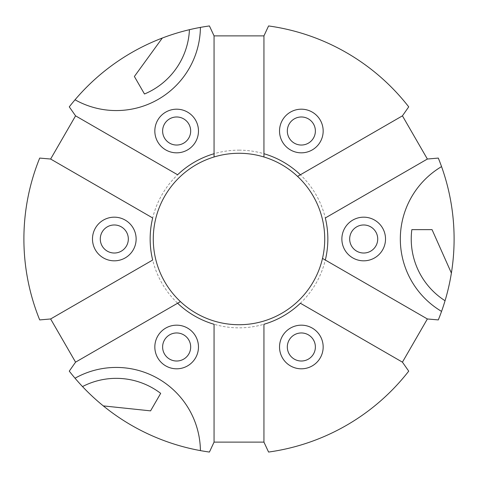<?xml version="1.0" encoding="UTF-8"?>
<svg xmlns="http://www.w3.org/2000/svg" width="478" height="478" viewBox="0 0 478 478"><rect width="100%" height="100%" fill="white"/><g stroke="black" fill="none" stroke-linecap="round" stroke-linejoin="round"><path stroke-width="0.36" stroke-dasharray="2.39 1.79" d="M154.83 346.992A21.821 21.821 0 0 0 187.561 365.885A21.821 21.821 0 0 0 187.561 328.093A21.821 21.821 0 0 0 154.83 346.992M190.68 346.992A14.029 14.029 0 0 0 169.636 334.839A14.029 14.029 0 0 0 169.636 359.139A14.029 14.029 0 0 0 190.68 346.992M154.83 131.008A21.821 21.821 0 0 0 187.561 149.907A21.821 21.821 0 0 0 187.561 112.115A21.821 21.821 0 0 0 154.83 131.008M190.68 131.008A14.029 14.029 0 0 0 169.636 118.861A14.029 14.029 0 0 0 169.636 143.161A14.029 14.029 0 0 0 190.68 131.008M341.872 239A21.821 21.821 0 0 0 374.609 257.899A21.821 21.821 0 0 0 374.609 220.101A21.821 21.821 0 0 0 341.872 239M377.722 239A14.029 14.029 0 0 0 356.684 226.853A14.029 14.029 0 0 0 356.684 251.147A14.029 14.029 0 0 0 377.722 239M279.528 131.008A21.821 21.821 0 0 0 312.259 149.907A21.821 21.821 0 0 0 312.259 112.115A21.821 21.821 0 0 0 279.528 131.008M315.378 131.008A14.029 14.029 0 0 0 294.334 118.861A14.029 14.029 0 0 0 294.334 143.161A14.029 14.029 0 0 0 315.378 131.008M92.481 239A21.821 21.821 0 0 0 125.218 257.899A21.821 21.821 0 0 0 125.218 220.101A21.821 21.821 0 0 0 92.481 239M128.331 239A14.029 14.029 0 0 0 107.293 226.853A14.029 14.029 0 0 0 107.293 251.147A14.029 14.029 0 0 0 128.331 239M279.528 346.992A21.821 21.821 0 0 0 312.259 365.885A21.821 21.821 0 0 0 312.259 328.093A21.821 21.821 0 0 0 279.528 346.992M315.378 346.992A14.029 14.029 0 0 0 294.334 334.839A14.029 14.029 0 0 0 294.334 359.139A14.029 14.029 0 0 0 315.378 346.992M200.413 450.611A84.17 84.17 0 0 0 75.034 378.218M82.509 386.577A73.259 73.259 0 0 1 160.68 393.358L150.576 410.865L103.302 405.894M75.034 99.782A84.17 84.17 0 0 0 200.413 27.389M189.437 29.69A73.259 73.259 0 0 1 144.481 93.999L134.378 76.486L162.311 38.037M152.679 260.038L50.626 318.963L75.566 362.157L69.274 371.143A215.1 215.1 0 0 0 209.424 452.057L214.06 442.114L263.94 442.114L263.94 324.275M263.94 153.725L263.94 35.886L214.06 35.886L209.424 25.943A215.1 215.1 0 0 0 69.274 106.857L75.566 115.843L50.626 159.037L152.679 217.962M441.553 166.607A84.17 84.17 0 0 0 441.553 311.393M445.054 300.734A73.259 73.259 0 0 1 411.833 229.649L432.052 229.649L451.387 273.069M300.381 303.237L402.434 362.157L427.374 318.963L438.302 319.919A215.1 215.1 0 0 0 438.302 158.081L427.374 159.037L402.434 115.843L300.381 174.763M325.321 217.962L427.374 159.037M427.374 318.963L325.321 260.038M214.06 324.275L214.06 442.114M75.566 362.157L177.619 303.237M177.619 174.763L75.566 115.843M214.06 35.886L214.06 153.725M214.06 321.019A85.729 85.729 0 0 0 323.797 251.607A85.729 85.729 0 0 0 239 153.271A85.729 85.729 0 0 0 214.06 321.019M239 150.152A88.848 88.848 0 0 1 315.94 283.424A88.848 88.848 0 0 1 162.06 283.424A88.848 88.848 0 0 1 239 150.152M402.434 115.843L408.726 106.857A215.1 215.1 0 0 0 268.576 25.943L263.94 35.886M263.94 442.114L268.576 452.057A215.1 215.1 0 0 0 408.726 371.143L402.434 362.157M50.626 159.037L39.698 158.081A215.1 215.1 0 0 0 39.698 319.919L50.626 318.963"/><path stroke-width="0.72" d="M190.68 346.992A14.029 14.029 0 0 0 169.636 334.839A14.029 14.029 0 0 0 169.636 359.139A14.029 14.029 0 0 0 190.68 346.992M154.83 346.992A21.821 21.821 0 0 1 187.561 328.093A21.821 21.821 0 0 1 187.561 365.885A21.821 21.821 0 0 1 154.83 346.992M190.68 131.008A14.029 14.029 0 0 0 169.636 118.861A14.029 14.029 0 0 0 169.636 143.161A14.029 14.029 0 0 0 190.68 131.008M154.83 131.008A21.821 21.821 0 0 1 187.561 112.115A21.821 21.821 0 0 1 187.561 149.907A21.821 21.821 0 0 1 154.83 131.008M377.722 239A14.029 14.029 0 0 0 356.684 226.853A14.029 14.029 0 0 0 356.684 251.147A14.029 14.029 0 0 0 377.722 239M341.872 239A21.821 21.821 0 0 1 374.609 220.101A21.821 21.821 0 0 1 374.609 257.899A21.821 21.821 0 0 1 341.872 239M315.378 131.008A14.029 14.029 0 0 0 294.334 118.861A14.029 14.029 0 0 0 294.334 143.161A14.029 14.029 0 0 0 315.378 131.008M279.528 131.008A21.821 21.821 0 0 1 312.259 112.115A21.821 21.821 0 0 1 312.259 149.907A21.821 21.821 0 0 1 279.528 131.008M128.331 239A14.029 14.029 0 0 0 107.293 226.853A14.029 14.029 0 0 0 107.293 251.147A14.029 14.029 0 0 0 128.331 239M92.481 239A21.821 21.821 0 0 1 125.218 220.101A21.821 21.821 0 0 1 125.218 257.899A21.821 21.821 0 0 1 92.481 239M315.378 346.992A14.029 14.029 0 0 0 294.334 334.839A14.029 14.029 0 0 0 294.334 359.139A14.029 14.029 0 0 0 315.378 346.992M279.528 346.992A21.821 21.821 0 0 1 312.259 328.093A21.821 21.821 0 0 1 312.259 365.885A21.821 21.821 0 0 1 279.528 346.992M75.034 378.218A84.17 84.17 0 0 1 200.413 450.611A215.1 215.1 0 0 1 103.302 405.894L150.576 410.865L160.68 393.358A73.259 73.259 0 0 0 82.509 386.577A215.1 215.1 0 0 1 69.274 371.143L75.566 362.157L50.626 318.963L152.679 260.038A88.848 88.848 0 0 1 152.679 217.962L50.626 159.037L75.566 115.843L177.619 174.763A88.848 88.848 0 0 1 214.06 153.725L214.06 35.886L209.424 25.943A215.1 215.1 0 0 0 200.413 27.389A84.17 84.17 0 0 1 75.034 99.782A215.1 215.1 0 0 1 162.311 38.037L134.378 76.486L144.481 93.999A73.259 73.259 0 0 0 189.437 29.69A215.1 215.1 0 0 1 200.413 27.389M200.413 450.611A215.1 215.1 0 0 0 209.424 452.057L214.06 442.114L214.06 324.275A88.848 88.848 0 0 1 177.619 303.237L75.566 362.157M82.509 386.577A215.1 215.1 0 0 0 103.302 405.894M75.034 99.782A215.1 215.1 0 0 0 69.274 106.857L75.566 115.843M189.437 29.69A215.1 215.1 0 0 0 162.311 38.037M441.553 311.393A84.17 84.17 0 0 1 441.553 166.607A215.1 215.1 0 0 1 451.387 273.069L432.052 229.649L411.833 229.649A73.259 73.259 0 0 0 445.054 300.734A215.1 215.1 0 0 1 438.302 319.919L427.374 318.963L402.434 362.157L300.381 303.237A88.848 88.848 0 0 1 263.94 324.275L263.94 442.114L214.06 442.114M441.553 166.607A215.1 215.1 0 0 0 438.302 158.081L427.374 159.037L325.321 217.962A88.848 88.848 0 0 1 325.321 260.038L427.374 318.963M445.054 300.734A215.1 215.1 0 0 0 451.387 273.069M297.561 176.394L300.381 174.763L297.561 176.394A85.729 85.729 0 0 1 322.501 258.413L325.321 260.038L322.501 258.413A85.729 85.729 0 0 1 180.439 301.606L177.619 303.237L180.439 301.606A85.729 85.729 0 0 1 214.06 156.981L214.06 153.725L214.06 156.981A85.729 85.729 0 0 1 297.561 176.394M214.06 35.886L263.94 35.886L263.94 153.725A88.848 88.848 0 0 1 300.381 174.763L402.434 115.843L427.374 159.037M263.94 153.725L263.94 156.981L263.94 153.725M50.626 159.037L39.698 158.081A215.1 215.1 0 0 0 39.698 319.919L50.626 318.963M263.94 442.114L268.576 452.057A215.1 215.1 0 0 0 408.726 371.143L402.434 362.157M402.434 115.843L408.726 106.857A215.1 215.1 0 0 0 268.576 25.943L263.94 35.886"/></g></svg>
